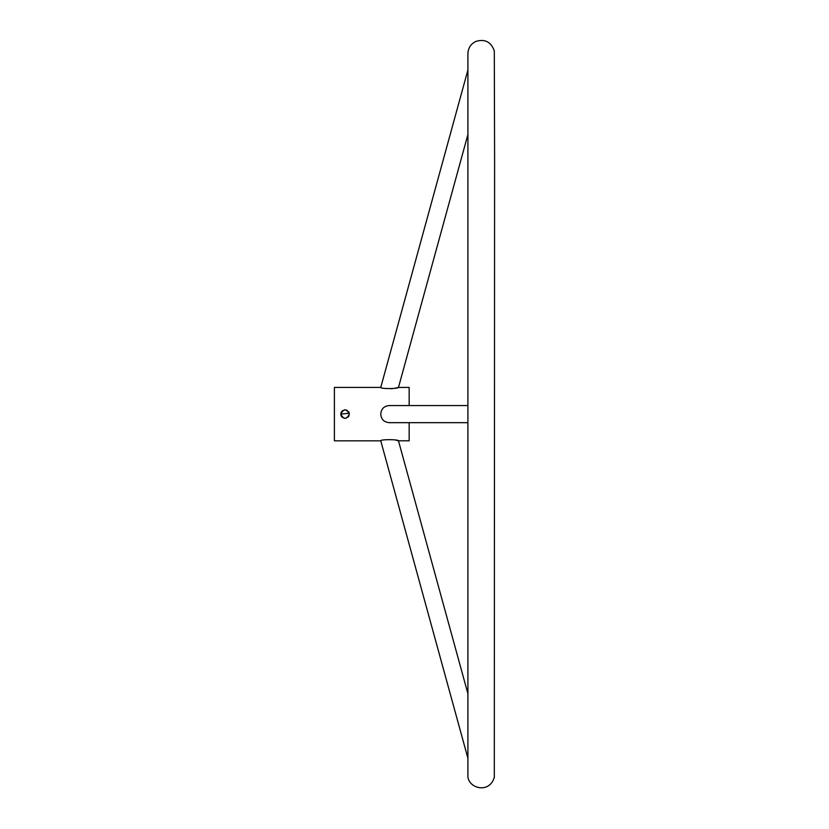 <?xml version="1.0" encoding="UTF-8"?>
<svg xmlns="http://www.w3.org/2000/svg" width="829" height="829" viewBox="0 0 829 829"><rect width="100%" height="100%" fill="white"/><g stroke="black" fill="none" stroke-linecap="round" stroke-linejoin="round"><path stroke-width="1.24" d="M341.289 412.137L342.698 410.562M344.253 409.92L344.895 409.847M340.874 413.339L341.133 412.479M344.657 409.868L345.911 409.93M346.719 410.168L347.258 410.448M348.491 411.557L349.019 412.469M349.268 413.277L349.351 414.127C346.501 408.604 343.652 408.604 340.802 414.117C343.652 419.629 346.501 419.629 349.351 414.117M349.019 415.754L345.89 418.313M344.47 418.344L342.056 417.142M341.527 416.49L340.895 414.997M348.626 416.49L348.097 417.142M340.885 414.956L341.206 415.94M349.247 413.225L340.802 414.117M409.163 405.568L409.163 387.412L398.48 387.412L394.345 388.366M398.386 440.79L409.163 440.821L409.163 422.666M467.908 405.568L389.236 405.568C384.024 406.044 381.205 408.894 380.76 414.117C381.195 419.339 384.024 422.189 389.236 422.666L467.908 422.666M467.908 693.697L398.48 440.821C398.656 439.339 380.2 439.235 380.76 440.821L334.398 440.821L334.398 387.412L380.76 387.412C380.179 388.998 398.666 388.894 398.48 387.412L467.908 134.536M392.811 388.594L391.195 388.749M395.723 440.137L397.485 440.551M397.723 440.613L398.283 440.769M380.76 440.821L467.908 758.245M380.76 387.412L467.908 69.988M494.602 159.22L494.302 777.426C489.079 794.814 466.572 787.882 467.908 774.597L467.908 53.636C468.147 48.02 470.779 43.958 475.805 41.45C484.799 38.694 490.965 41.813 494.302 50.807L494.602 159.22"/></g></svg>
